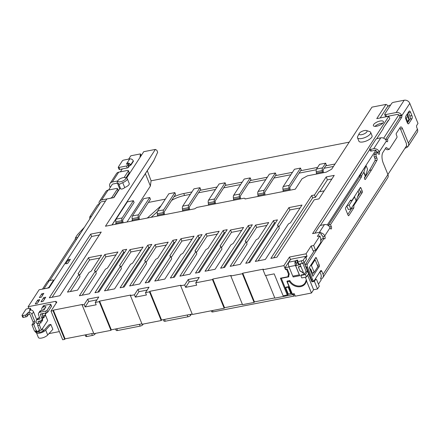 <?xml version="1.0" encoding="UTF-8"?>
<svg xmlns="http://www.w3.org/2000/svg" width="440" height="440" viewBox="0 0 440 440"><rect width="100%" height="100%" fill="white"/><g stroke="black" fill="none" stroke-linecap="round" stroke-linejoin="round"><path stroke-width="0.66" d="M366.471 130.543L369.727 131.615A7.117 2.635 157.8 0 1 370.673 132.369A7.117 2.635 157.8 0 1 370.365 133.826A7.117 2.635 157.8 0 1 363.451 138.072A7.117 2.635 157.8 0 1 357.495 137.742A7.117 2.635 157.8 0 1 357.643 136.549L359.222 133.501A4.268 1.579 -22.2 0 0 361.9 134.624A4.268 1.579 -22.2 0 0 366.85 131.868A4.268 1.579 -22.2 0 0 366.471 130.543A4.268 1.579 -22.2 0 0 362.643 131.082A4.268 1.579 -22.2 0 0 359.315 133.342A4.268 1.579 -22.2 0 0 359.222 133.501M127.012 179.735A5.407 2.002 157.8 0 1 122.716 182.633L124.713 187.528A5.407 2.002 -22.2 0 0 129.239 183.519L127.243 178.624A5.407 2.002 157.8 0 1 127.012 179.735M118.069 180.422A4.268 1.579 -22.2 0 0 117.97 180.587A4.268 1.579 -22.2 0 0 120.654 181.709A4.268 1.579 -22.2 0 0 125.604 178.954A4.268 1.579 -22.2 0 0 125.224 177.628A4.268 1.579 -22.2 0 0 121.396 178.162A4.268 1.579 -22.2 0 0 118.069 180.422M122.716 182.633L118.91 184.569L118.696 183.414A5.407 2.002 157.8 0 1 117.227 182.71A5.407 2.002 157.8 0 1 117.343 181.803L117.97 180.587M357.495 137.742L358.892 141.169A7.117 2.635 -22.2 0 0 364.848 141.499A7.117 2.635 -22.2 0 0 371.762 137.258A7.117 2.635 -22.2 0 0 372.07 135.795L370.673 132.369M373.632 124.553A5.407 2.002 -22.2 0 0 373.395 125.664A5.407 2.002 -22.2 0 0 377.927 125.912A5.407 2.002 -22.2 0 0 383.18 122.689A5.407 2.002 -22.2 0 0 383.411 121.578A5.407 2.002 -22.2 0 0 378.884 121.325A5.407 2.002 -22.2 0 0 373.632 124.553M28.809 308.435L28.111 306.719L39.116 289.768L49.17 287.81L106.876 198.974L113.911 197.604L120.021 188.199A5.407 2.002 -22.2 0 0 120.428 188.287M38.264 331.183L38.417 331.155A3.3 1.221 -22.2 0 0 38.275 331.832A3.3 1.221 -22.2 0 0 40.304 332.173A3.3 1.221 -22.2 0 0 44.028 330.297L49.027 324.808L50.864 324.451L45.705 330.116A5.352 1.98 157.8 0 1 39.666 333.157A5.352 1.98 157.8 0 1 36.377 332.607A5.352 1.98 157.8 0 1 36.322 332.36M36.377 332.607L38.379 337.502A5.352 1.98 -22.2 0 0 41.663 338.052A5.352 1.98 -22.2 0 0 47.702 335.011L52.861 329.346L50.864 324.451M38.417 331.155L38.819 332.134L39.93 330.418M289.13 190.377A1.139 0.424 157.8 0 1 289.058 190.3A1.139 0.495 -101 0 0 289.163 189.338L288.97 188.051A3.19 1.391 79 0 1 289.273 185.35L300.493 168.075L301.213 169.84L289.993 187.115A1.139 0.495 79 0 0 289.883 188.078L290.076 189.365A3.19 1.391 -101 0 1 290.152 190.179M300.493 168.075L294.465 169.252L283.239 186.527A3.19 1.391 79 0 0 282.937 189.228L283.135 190.514A1.139 0.495 -101 0 1 283.025 191.477A1.139 0.424 157.8 0 1 282.816 191.609M239.58 199.095A1.139 0.424 157.8 0 1 239.509 199.018A1.139 0.495 -101 0 0 239.613 198.055L239.421 196.763A3.19 1.391 79 0 1 239.723 194.068L250.234 177.881L250.954 179.647L240.438 195.828A1.139 0.495 79 0 0 240.334 196.796L240.526 198.083A3.19 1.391 -101 0 1 240.603 198.897M250.234 177.881L244.206 179.058L233.69 195.245A3.19 1.391 79 0 0 233.387 197.94L233.585 199.232A1.139 0.495 -101 0 1 233.475 200.195A1.139 0.424 157.8 0 1 233.266 200.327M264 195.283A1.139 0.424 157.8 0 1 263.923 195.206A1.139 0.495 -101 0 0 264.033 194.244L263.841 192.951A3.19 1.391 79 0 1 264.143 190.256L275.363 172.981L276.084 174.74L264.858 192.022A1.139 0.495 79 0 0 264.754 192.984L264.946 194.271A3.19 1.391 -101 0 1 265.023 195.085M275.363 172.981L269.335 174.157L258.11 191.433A3.19 1.391 79 0 0 257.807 194.128L258 195.421A1.139 0.495 -101 0 1 257.895 196.383A1.139 0.424 157.8 0 1 257.686 196.515M188.612 209.996A1.139 0.424 157.8 0 1 188.535 209.919A1.139 0.495 -101 0 0 188.645 208.956L188.452 207.663A3.19 1.391 79 0 1 188.749 204.969L199.975 187.693L200.695 189.453L189.47 206.734A1.139 0.495 79 0 0 189.365 207.697L189.558 208.984A3.19 1.391 -101 0 1 189.629 209.798M199.975 187.693L193.941 188.87L182.721 206.146A3.19 1.391 79 0 0 182.419 208.84L182.611 210.133A1.139 0.495 -101 0 1 182.507 211.096A1.139 0.424 157.8 0 1 182.298 211.228M163.482 214.902A1.139 0.424 157.8 0 1 163.405 214.825A1.139 0.495 -101 0 0 163.515 213.862L163.317 212.57A3.19 1.391 79 0 1 163.62 209.875L174.845 192.599L175.566 194.359L164.34 211.635A1.139 0.495 79 0 0 164.236 212.597L164.428 213.889A3.19 1.391 -101 0 1 164.5 214.698M174.845 192.599L168.812 193.776L157.591 211.052A3.19 1.391 79 0 0 157.289 213.747L157.482 215.039A1.139 0.495 -101 0 1 157.377 216.002A1.139 0.424 157.8 0 1 157.168 216.134M122.018 222.992A1.139 0.424 157.8 0 1 121.941 222.915A1.139 0.495 -101 0 0 122.051 221.953L121.858 220.66A3.19 1.391 79 0 1 122.155 217.965L133.381 200.69L134.101 202.45L122.876 219.731A1.139 0.495 79 0 0 122.771 220.693L122.964 221.98A3.19 1.391 -101 0 1 123.035 222.794M133.381 200.69L127.347 201.867L116.127 219.142A3.19 1.391 79 0 0 115.825 221.837L116.017 223.13A1.139 0.495 -101 0 1 115.913 224.092A1.139 0.424 157.8 0 1 115.704 224.224M214.451 203.995A1.139 0.424 157.8 0 1 214.374 203.924A1.139 0.495 -101 0 0 214.484 202.956L214.291 201.669A3.19 1.391 79 0 1 214.594 198.974L225.104 182.787L225.825 184.553L215.309 200.734A1.139 0.495 79 0 0 215.204 201.696L215.397 202.989A3.19 1.391 -101 0 1 215.468 203.797M225.104 182.787L219.076 183.964L208.56 200.151A3.19 1.391 79 0 0 208.257 202.846L208.45 204.138A1.139 0.495 -101 0 1 208.346 205.101A1.139 0.424 157.8 0 1 208.137 205.227M138.347 219.802A1.139 0.424 157.8 0 1 138.276 219.731A1.139 0.495 -101 0 0 138.386 218.763L138.188 217.476A3.19 1.391 79 0 1 138.49 214.781L149.715 197.5L150.436 199.265L139.211 216.541A1.139 0.495 79 0 0 139.101 217.503L139.299 218.796A3.19 1.391 -101 0 1 139.37 219.604M149.715 197.5L143.682 198.677L132.462 215.958A3.19 1.391 79 0 0 132.16 218.653L132.352 219.94A1.139 0.495 -101 0 1 132.242 220.907A1.139 0.424 157.8 0 1 132.038 221.034M322.427 172.898A1.139 0.424 157.8 0 1 322.355 172.827A1.139 0.495 -101 0 0 322.459 171.859L322.267 170.572A3.19 1.391 79 0 1 322.57 167.877L325.622 163.169L326.343 164.934L323.29 169.637A1.139 0.495 79 0 0 323.18 170.599L323.373 171.892A3.19 1.391 -101 0 1 323.45 172.7M325.622 163.169L319.594 164.346L316.536 169.054A3.19 1.391 79 0 0 316.234 171.749L316.432 173.036A1.139 0.495 -101 0 1 316.322 174.004A1.139 0.424 157.8 0 1 316.113 174.13M39.149 317.829L39.666 317.675M42.598 331.342L43.197 330.176L42.521 328.52M42.361 331.463L43.197 330.176M36.79 319.82A3.416 1.491 -101 0 1 36.602 319.402L33.523 311.861A2.618 2.145 33 0 0 30.294 310.057A1.139 0.424 157.8 0 1 29.59 309.942A1.139 0.424 157.8 0 1 29.64 309.705L29.794 310.074M39.309 329.577L37.708 332.041L37.125 331.309A1.139 0.495 79 0 0 36.553 330.737A1.139 0.495 79 0 0 36.371 330.875L34.562 331.232L31.961 324.863L33.028 323.224A1.139 0.495 79 0 0 32.983 321.701L34.793 321.349L31.922 314.32A2.618 2.145 -147 0 0 28.694 312.516L29.414 314.281A1.139 0.424 -22.2 0 0 28.05 315.024L27.335 313.258A1.139 0.424 157.8 0 1 28.694 312.516L30.294 310.057M34.793 321.349A1.139 0.495 -101 0 1 34.837 322.872L33.028 323.224M36.371 330.875L33.77 324.511L34.837 322.872M35.904 332.393L35.316 331.661A1.139 0.495 79 0 0 34.964 331.15M32.983 321.701L30.118 314.672A0.572 0.468 -147 0 0 29.414 314.281M31.961 324.863L33.77 324.511M27.335 313.258L26.625 314.353L27.341 316.118L28.05 315.024M27.341 316.118A1.139 0.424 157.8 0 1 25.982 316.861L23.419 317.361A1.139 0.424 157.8 0 1 22.721 317.245L22 315.48A1.139 0.424 157.8 0 1 22.05 315.249L25.779 309.507A1.139 0.424 157.8 0 1 27.137 308.764L29.7 308.264A1.139 0.424 -22.2 0 1 30.399 308.38L31.075 310.03M30.927 310.019L30.349 308.616A1.139 0.424 -22.2 0 0 30.399 308.38M30.349 308.616L29.64 309.705M25.982 316.861L25.262 315.095A1.139 0.424 -22.2 0 0 26.625 314.353M25.262 315.095L22.699 315.596A1.139 0.424 157.8 0 1 22 315.48M59.362 331.595L48.967 333.625M56.227 303.023L55.55 301.361L56.854 302.06L50.99 311.08L62.7 339.774L64.713 339.383L53.004 310.69L50.99 311.08M28.111 306.719L55.55 301.361M44.699 315.32L45.502 315.161L43.725 317.895L42.906 315.893M37.279 323.543A1.133 0.495 -101 0 1 37.763 324.5A1.133 0.495 -101 0 1 37.675 325.573L39.677 330.468L41.487 330.116L47.702 320.551L45.502 315.161M49.83 280.478L100.876 201.905L105.567 200.987M108.609 189.998L112.25 184.393M120.406 171.842L122.304 168.916M128.673 159.115L130.834 155.788L140.432 153.912L139.986 157.465M41.828 293.777L43.835 293.387L41.349 297.209L39.342 297.605L41.828 293.777L42.504 295.438M37.741 300.064L39.754 299.673L37.268 303.495L35.255 303.892L37.741 300.064L38.417 301.725M387.97 106.42L387.502 105.27L385.995 104.407L371.971 107.14L331.666 169.186L326.222 172.161L307.478 175.819L302.038 178.788L295.29 189.178L245.031 198.985L245.207 198.71L244.233 198.187L196.889 207.427L194.667 208.813L105.457 226.226L155.353 149.419L143.743 151.685L126.594 178.079M118.943 184.657L120.615 188.749A2.277 0.842 -22.2 0 0 122.491 188.865A2.277 0.842 -22.2 0 0 124.713 187.528M311.135 245.993L313.132 250.888L315.645 250.399L313.649 245.498L311.135 245.993L306.059 253.809L289.471 257.043L283.894 265.628L262.988 269.709L263.34 269.159L242.737 273.185L242.38 273.73L230.824 275.985L231.176 275.44L212.834 279.021L212.476 279.565L195.74 282.832L199.293 277.365L188.232 279.521L184.685 284.988L180.664 285.775L181.016 285.23L149.859 291.308L149.501 291.858L145.481 292.639L149.034 287.177L137.973 289.333L134.425 294.8L130.4 295.581L130.757 295.036L99.594 301.12L99.242 301.664L95.222 302.451L98.769 296.984L87.714 299.139L84.161 304.607L82.154 305.002L82.505 304.452L53.356 310.145L53.004 310.69M313.649 245.498L319.864 235.934L320.661 237.892L320.793 242.468L315.645 250.399M385.995 104.407L376.761 118.618L388.823 116.264L312.582 233.635L320.117 232.161L317.35 236.423L319.864 235.934M248.309 225.555L220.611 268.191L224.631 267.41L252.329 224.769L248.309 225.555L249.271 227.904L223.46 267.636M122.661 250.074L94.963 292.716L98.984 291.929L126.682 249.293L122.661 250.074L123.618 252.428L97.807 292.16M172.92 240.268L145.222 282.904L149.243 282.123L176.941 239.481L172.92 240.268L173.877 242.616L148.066 282.348M101.228 232.062L90.673 234.119L49.302 297.809L59.857 295.746L101.228 232.062M95.359 271.156L94.386 270.628L104.863 254.502L117.931 251.955L107.454 268.081L105.413 269.192L89.43 293.793L79.382 295.757L95.359 271.156L96.322 273.504L82.225 295.202M268.708 222.525L258.231 238.656L256.19 239.767L240.213 264.369L230.159 266.327L246.142 241.731L245.163 241.203L255.64 225.077L268.708 222.525M243.579 227.431L233.101 243.556L231.061 244.673L215.083 269.269L205.029 271.233L221.012 246.637L220.033 246.109L230.511 229.983L243.579 227.431M219.159 231.242L207.972 248.463L205.931 249.579L189.954 274.175L179.899 276.139L195.882 251.537L194.904 251.015L206.09 233.794L219.159 231.242M170.748 256.443L169.774 255.915L180.961 238.695L194.029 236.148L182.842 253.369L180.802 254.48L164.824 279.081L154.77 281.045L170.748 256.443L171.71 258.791L157.619 280.489M168.19 242.143L157.713 258.269L155.672 259.386L139.695 283.987L129.641 285.945L145.618 261.349L144.645 260.821L155.122 244.695L168.19 242.143M143.061 247.049L132.583 263.175L130.543 264.291L114.565 288.888L104.511 290.851L120.489 266.25L119.515 265.727L129.993 249.601L143.061 247.049M288.937 207.597L277.398 225.368L278.372 225.891L255.288 261.426L265.342 259.463L288.425 223.933L290.466 222.816L302.005 205.051L288.937 207.597L289.9 209.952L278.822 226.996M43.038 301.367L41.025 301.763L43.725 297.605L45.738 297.215L43.038 301.367M68.371 259.666L70.383 259.276L67.683 263.428L65.67 263.824L68.371 259.666L69.047 261.327M270.87 258.385L276.903 257.207L314.188 199.81L318.962 198.875L334.235 175.368L326.189 176.941L314.474 194.981L311.707 195.52L270.87 258.385M198.049 235.362L170.352 278.003L174.372 277.216L202.07 234.575L198.049 235.362L199.007 237.71L173.195 277.447M147.791 245.174L120.093 287.81L124.113 287.023L151.811 244.387L147.791 245.174L148.748 247.522L122.936 287.254M223.179 230.456L195.481 273.097L199.502 272.311L227.2 229.674L223.179 230.456L224.136 232.81L198.33 272.541M273.438 220.649L245.74 263.291L249.761 262.504L277.459 219.863L273.438 220.649L274.401 222.998L248.589 262.735M70.334 291.555L79.987 276.694L79.024 274.346L67.485 292.111L77.539 290.147L89.078 272.382L91.118 271.266L101.596 255.14L88.528 257.692L89.485 260.04L79.475 275.451M79.024 274.346L78.05 273.818L88.528 257.692M46.387 312.873L40.656 313.995A0.572 0.468 33 0 0 40.354 314.584L41.833 318.208A2.618 2.145 -147 0 1 41.718 320.084A2.618 2.145 -147 0 1 40.442 320.909L38.429 321.299A0.572 0.468 33 0 0 38.126 321.888L38.693 323.268L36.883 323.62L36.317 322.245A2.618 2.145 33 0 1 36.432 320.364A2.618 2.145 33 0 1 37.713 319.539L39.721 319.149A0.572 0.468 -147 0 0 40.023 318.56L38.544 314.936A2.618 2.145 33 0 1 38.665 313.055A2.618 2.145 33 0 1 39.941 312.23L45.667 311.113L46.387 312.873A1.139 0.424 157.8 0 0 47.751 312.131L51.48 306.394A1.139 0.424 157.8 0 0 51.524 306.158L50.809 304.398A1.139 0.424 157.8 0 1 50.76 304.629L47.031 310.37A1.139 0.424 157.8 0 1 45.667 311.113M42.383 319.061L42.46 319.044A1.139 0.495 -101 0 1 42.504 320.573L40.694 320.925L39.941 322.086M43.527 315.772L43.115 316.404M40.508 323.109L42.504 320.573M40.909 323.032A1.139 0.495 -101 0 1 40.727 323.169A1.139 0.495 -101 0 1 40.15 322.603L39.534 321.084M38.693 323.268A1.133 0.495 -101 0 1 38.869 323.131A1.133 0.495 -101 0 1 39.517 323.917A1.133 0.495 -101 0 1 39.485 325.221L37.675 325.573M41.487 330.116L39.485 325.221M155.353 149.419L156.86 150.282L157.657 152.24L153.692 160.859L112.074 224.934M111.98 224.95L153.984 160.287M125.224 177.628L126.528 178.057A5.407 2.002 157.8 0 1 127.243 178.624M53.356 310.145L65.065 338.833L64.713 339.383M93.682 333.25L65.065 338.833M99.242 301.664L110.952 330.358L93.863 333.691L82.154 305.002M84.161 304.607L85.124 306.961L96.179 304.799L95.222 302.451M87.714 299.139L88.671 301.493L85.124 306.961M96.883 299.888L88.671 301.493M99.594 301.12L111.304 329.808L110.952 330.358M141.933 323.834L111.304 329.808M149.501 291.858L161.211 320.546L142.109 324.275L130.4 295.581M134.425 294.8L135.383 297.149L146.438 294.993L145.481 292.639M137.973 289.333L138.936 291.682L135.383 297.149M147.142 290.081L138.936 291.682M149.859 291.308L161.562 320.001L161.211 320.546M192.192 314.023L161.562 320.001M212.476 279.565L224.186 308.259L192.374 314.468L180.664 285.775M184.685 284.988L185.642 287.342L196.697 285.18L195.74 282.832M188.232 279.521L189.195 281.875L185.642 287.342M197.406 280.269L189.195 281.875M212.834 279.021L224.543 307.709L224.186 308.259M242.352 304.233L224.543 307.709M242.38 273.73L254.089 302.423L242.528 304.678L230.824 275.985M242.737 273.185L254.447 301.873L254.089 302.423M274.786 297.908L254.447 301.873M294.509 294.294L274.874 298.127L265.656 275.534M287.315 295.091L280.418 278.201L281.298 278.317L287.997 294.718L283.173 295.9L274.18 273.867L265.386 275.583L262.988 269.709M280.418 278.201L288.035 276.716A9.68 7.937 33 0 1 288.536 274.197L286.55 269.341L287.232 268.966L285.67 269.269L285.032 267.707L290.428 259.397L289.471 257.043M283.894 265.628L285.494 269.544L286.55 269.341M285.494 269.544L285.67 269.269M306.059 253.809L307.016 256.157L305.228 256.509M291.115 259.259L290.428 259.397M308.589 273.763L311.883 281.831L314.397 281.336L315.816 279.153L315.095 279.29M312.257 281.254L311.883 281.831M318.445 284.168L321.216 279.901L320.534 278.234L321.398 276.909L321.084 276.139A2.277 1.865 -147 0 0 321.062 274.742L319.897 271.898M399.856 127.925A3.416 1.491 79 0 1 400.483 129.041L406.357 143.435A2.277 1.865 -147 0 1 406.384 144.832L406.698 145.596L387.91 174.521M398.8 114.868L383.647 138.193M327.283 224.961L375.881 150.145L376.272 151.09A2.277 1.865 33 0 1 377.24 152.147M320.117 232.161L321.684 235.125A2.277 1.865 -147 0 1 322.713 236.324L322.894 236.759A1.711 0.748 79 0 1 323.125 238.59M307.016 256.157L305.938 257.824M304.111 262.785L307.533 271.068M309.425 267.3L310.101 268.961M311.377 272.085L311.685 272.839L314.199 272.349L317.928 266.613L315.128 259.754L314.534 259.435M354.937 195.795L354.53 196.917L356.131 200.833L350.801 209.033L348.288 209.523L346.814 205.909M358.067 190.977L358.941 193.122L356.131 200.833M407.462 113.663L408.661 116.589L408.865 119.653L407.622 121.567L406.89 121.71M315.029 233.156A1.711 0.632 157.8 0 1 315.117 232.859L319.38 226.298A1.711 0.632 157.8 0 1 321.42 225.187L324.434 224.598A4.554 3.735 33 0 1 330.05 227.728L330.231 228.168A1.711 0.748 79 0 0 331.089 229.026A1.711 0.748 79 0 0 331.298 226.529L330.517 224.62L361.603 176.77L361.746 175.428L363.737 172.37A3.416 1.265 -22.2 0 0 363.88 172.073L365.481 175.989L366.877 171.688L367.532 169.169L366.02 165.473L362.197 171.358L361.774 172.662A1.139 0.424 -22.2 0 1 361.724 172.761L359.739 175.824L359.59 177.166L328.51 225.016L328.95 226.1M388.823 116.264L389.78 118.613L383.125 128.227L383.284 128.618L376.657 138.82M369.743 149.457L320.293 225.583M388.201 120.412L388.361 120.802M89.485 260.04L99.704 258.049M274.401 222.998L275.572 222.772M224.136 232.81L225.313 232.579M148.748 247.522L149.924 247.291M199.007 237.71L200.184 237.485M382.756 123.217A5.407 2.002 -22.2 0 0 375.012 126.374M324.175 190.85L318.984 191.862L315.43 197.329L312.67 197.868L273.719 257.829M312.67 197.868L311.707 195.52M315.43 197.329L314.474 194.981M331.875 179.003L327.388 179.878L319.693 191.725M327.388 179.878L326.189 176.941M43.725 297.605L44.402 299.266M258.137 260.871L279.334 228.245L278.372 225.891M289.9 209.952L300.118 207.955M107.355 290.296L121.451 268.603L120.489 266.25M129.993 249.601L130.95 251.95L120.939 267.355M130.95 251.95L141.169 249.953M132.489 285.389L146.581 263.697L145.618 261.349M155.122 244.695L156.079 247.044L146.069 262.454M156.079 247.044L166.304 245.053M180.961 238.695L181.918 241.049L171.204 257.548M181.918 241.049L192.143 239.052M182.749 275.583L196.84 253.891L195.882 251.537M206.09 233.794L207.048 236.143L196.334 252.643M207.048 236.143L217.272 234.146M207.878 270.677L221.969 248.985L221.012 246.637M230.511 229.983L231.468 232.331L221.463 247.737M231.468 232.331L241.692 230.335M233.007 265.771L247.099 244.079L246.142 241.731M255.64 225.077L256.597 227.425L246.593 242.836M256.597 227.425L266.822 225.434M104.863 254.502L105.82 256.856L95.81 272.261M105.82 256.856L116.039 254.859M99.341 234.966L91.63 236.473L90.673 234.119M91.63 236.473L52.146 297.253M173.877 242.616L175.054 242.385M123.618 252.428L124.795 252.197M249.271 227.904L250.443 227.673M113.542 197.676L118.091 190.669A1.711 0.632 -22.2 0 0 118.168 190.316L117.486 188.645A1.711 0.632 -22.2 0 0 116.435 188.469L108.092 190.097L101.701 199.941L110.061 198.352M129.025 165.688L130.944 165.072L133.43 161.244L133.276 160.859L130.79 164.687L129.508 163.592A2.849 2.332 -147 0 0 128.865 163.224C128.139 163.361 129.503 162.531 126.764 163.515A1.139 0.424 -22.2 0 0 126.742 163.548L126.566 163.823A1.139 0.424 -22.2 0 0 126.517 164.06A1.139 0.424 -22.2 0 0 127.215 164.175L127.716 164.076A1.139 0.424 157.8 0 1 128.42 164.191A1.139 0.424 157.8 0 1 128.37 164.428L127.837 165.248A1.139 0.424 157.8 0 1 126.473 165.99L118.938 167.459A1.139 0.424 157.8 0 1 118.239 167.343A1.139 0.424 157.8 0 1 118.288 167.112L122.37 160.826A1.139 0.424 157.8 0 1 123.728 160.083L129.762 158.906A2.849 2.332 33 0 1 133.276 160.859M140.855 154.941L140.432 153.912M147.29 170.715L151.113 180.807M48.087 281.055L75.279 239.195L75.422 237.853L77.418 234.779A3.416 1.265 157.8 0 1 77.671 234.465L84.414 227.244M77.363 238.095L79.431 234.388A1.139 0.424 157.8 0 1 79.514 234.284L80.592 233.129M36.432 320.364L37.499 318.725A2.618 2.145 33 0 1 38.775 317.9L39.683 317.724M45.562 307.494L45.221 306.664A1.139 0.424 157.8 0 1 45.919 306.784A1.139 0.424 157.8 0 1 45.87 307.016L44.275 309.474A1.139 0.424 157.8 0 1 42.911 310.216L41.003 310.591A2.618 2.145 33 0 0 39.727 311.416L38.665 313.055M41.762 313.781L42.9 316.564A2.618 2.145 33 0 1 42.785 318.445L41.718 320.084M141.735 154.77L140.613 154.99L140.376 156.865M306.625 280.462L306.647 281.221L306.257 281.298L305.949 280.588L306.625 280.462L305.311 277.233M307.505 271.106L306.103 271.381L304.145 274.389L301.081 274.984L300.762 275.478L301.763 277.926L306.488 277.002L305.486 274.555L300.762 275.478M304.145 274.389L303.545 272.921L303.012 273.026A9.108 7.469 33 0 0 300.003 271.018L298.287 266.811L300.003 271.018M300.806 263.824L300.212 264.743L300.85 266.31L298.287 266.811M300.212 264.743L295.636 265.634L299.75 275.704A3.416 1.491 -101 0 1 299.321 274.874L295.482 265.463A3.416 1.491 -101 0 1 295.218 261.124L295.372 260.876A1.139 0.424 157.8 0 1 296.626 260.266L297.127 260.166A1.139 0.424 157.8 0 1 297.825 260.282A1.139 0.424 157.8 0 1 297.776 260.519L297.198 261.404A1.139 0.424 -22.2 0 0 297.154 261.641A1.139 0.424 -22.2 0 0 297.853 261.756L303.182 260.304L305.409 256.883A1.139 0.424 -22.2 0 0 305.454 256.647A1.139 0.424 -22.2 0 0 304.755 256.531L291.687 259.083A1.139 0.424 -22.2 0 0 290.329 259.826L288.811 262.158A3.416 1.491 79 0 0 288.948 266.734L292.787 276.149A3.416 1.491 79 0 0 293.216 276.98L299.75 275.704M289.025 266.926L285.032 267.707M281.298 278.317L288.756 276.865A9.108 7.469 33 0 1 289.289 274.01L287.232 268.966M305.949 280.588A9.108 7.469 33 0 1 298.93 286.027A9.108 7.469 33 0 1 289.806 280.572L287.304 281.061A0.572 0.468 -147 0 0 287.001 281.644L292.017 293.937L294.277 293.733L295.279 296.18L311.465 293.024L313.594 289.74L307.659 275.198M288.502 286.671L285.995 287.166L285.67 287.656L288.299 294.096L291.341 293.623L288.502 286.671L288.184 287.166L285.67 287.656M288.035 276.716L288.756 276.865M288.536 274.197L289.289 274.01M295.218 261.124L296.472 264.352L295.636 265.634M363.88 172.073L366.02 165.473M407.308 113.9L407.468 116.226L406.225 118.14L407.622 121.567M406.225 118.14L405.609 118.261M407.468 116.226L408.865 119.653M354.53 196.917L349.206 205.117L350.801 209.033M349.206 205.117L347.061 205.535M310.475 265.678L311.399 265.496L314.199 272.349M311.399 265.496L315.128 259.754M309.875 268.934L310.508 269.005A1.139 0.424 157.8 0 1 310.783 269.148L311.784 271.596A1.139 0.424 157.8 0 1 311.735 271.832L311.179 272.129M308.616 273.724L306.488 277.002M313.594 289.74L317.515 288.976L314.397 281.336M317.515 288.976L319.291 286.242L316.569 279.587L315.816 279.153M321.293 234.174L320.969 234.24M375.881 150.145L371.36 151.024A1.711 0.632 157.8 0 1 370.315 150.849L369.633 149.177A1.711 0.632 157.8 0 1 369.705 148.83L375.743 139.535A1.711 0.632 157.8 0 1 377.784 138.418L380.798 137.83A4.554 3.735 33 0 1 386.386 140.894L386.414 140.965A1.711 0.748 79 0 0 387.255 141.768A1.711 0.748 79 0 0 387.459 139.271L401.665 117.409A1.711 0.748 79 0 0 401.781 115.715L401.456 114.956A4.554 3.735 -147 0 0 396.198 112.525L385.743 114.565A1.711 0.632 157.8 0 1 384.698 114.395A1.711 0.632 157.8 0 1 384.769 114.043L391.694 103.384A1.711 0.632 157.8 0 1 393.734 102.267L404.19 100.227A4.554 3.735 33 0 1 409.805 103.362L418 123.431L416.757 125.345A1.711 0.748 79 0 0 416.823 127.633L417.423 129.107A4.554 3.735 33 0 1 417.219 132.369L408.166 146.311A4.554 3.735 -147 0 0 408.37 143.044L402.495 128.651A3.416 1.491 79 0 0 400.774 126.934A3.416 1.491 79 0 0 400.23 127.353L396.325 133.364A1.139 0.495 79 0 0 396.368 134.893L396.847 136.065A1.139 0.495 -101 0 1 396.891 137.594L389.224 149.402L386.122 147.472L382.927 152.394A7.97 3.482 79 0 0 383.24 163.075L387.915 174.531A4.554 3.735 33 0 1 387.712 177.799L322.867 277.618A4.554 3.735 -147 0 0 323.07 274.351L321.833 271.315L320.05 271.662M380.16 117.953L387.266 107.014L389.219 105.358L390.583 105.094M383.147 128.288L387.959 120.879M306.103 271.381L302.814 263.329M310.783 269.148A1.139 0.424 157.8 0 1 310.734 269.385L310.178 269.676M307.615 271.277L305.486 274.555M99.209 204.468A4.554 3.735 33 0 1 99.479 201.377L105.87 191.538A4.554 3.735 33 0 1 108.092 190.097M110.044 198.308A1.711 0.632 157.8 0 0 112.085 197.197L117.409 188.997A1.711 0.632 -22.2 0 0 117.486 188.645M99.479 201.377A4.554 3.735 33 0 1 101.701 199.941M49.044 287.078L53.306 280.517A1.711 0.632 -22.2 0 0 53.378 280.17A1.711 0.632 -22.2 0 0 52.333 279.994L49.313 280.582L43.989 288.783L47.003 288.195A1.711 0.632 -22.2 0 0 49.044 287.078L49.275 287.645M130.944 165.072L130.79 164.687M130.268 165.446L129.508 163.592M43.467 288.921A4.554 3.735 33 0 1 43.989 288.783M42.488 289.113L47.096 282.018A4.554 3.735 33 0 1 49.313 280.582M349.234 142.142L151.058 180.818L150.398 186.021L145.365 173.685M143.248 324.055L142.874 324.632A2.277 0.842 157.8 0 1 140.151 326.117L117.524 330.534A2.277 0.842 157.8 0 1 116.127 330.303L115.588 328.977M95.491 333.372L95.117 333.955A2.277 0.842 157.8 0 1 92.395 335.44L86.807 336.529L86.075 334.736M85.173 334.911L85.762 336.353A1.711 0.632 -22.2 0 0 86.807 336.529M404.894 148.374A3.416 1.265 157.8 0 1 405.823 147.934L405.576 147.323M212.487 310.541L213.043 311.894L293.75 296.142A1.711 0.632 -22.2 0 0 295.059 295.642M213.043 311.894A2.277 0.842 157.8 0 1 211.64 311.658L211.282 310.777M191.362 314.188L190.63 315.31A2.277 0.842 157.8 0 1 187.913 316.795L165.286 321.211A2.277 0.842 157.8 0 1 163.884 320.98L163.345 319.655M333.459 166.43L324.198 168.234M316.256 169.785L299.068 173.14M290.901 174.735L273.939 178.041M265.771 179.636L248.809 182.947M240.642 184.542L223.68 187.853M215.512 189.448L198.55 192.759M190.382 194.348L184.569 195.487L183.766 193.529A17.078 6.32 157.8 0 0 173.998 196.774M171.699 200.305A17.078 5.632 159.2 0 1 172.475 199.914L172.596 199.832A17.078 6.32 157.8 0 1 184.569 195.487M45.221 306.664L43.312 307.038A2.618 2.145 -147 0 0 42.037 307.863L43.104 306.224A2.618 2.145 33 0 1 44.38 305.399L50.111 304.282A1.139 0.424 157.8 0 1 50.809 304.398M43.901 309.815L43.731 309.386A0.572 0.468 -147 0 1 44.033 308.803L44.809 308.649M42.037 307.863A2.618 2.145 -147 0 0 41.921 309.743L42.174 310.365M43.098 313.951A0.572 0.468 -147 0 0 43.428 313.456L43.098 313.951L41.927 314.182M42.647 315.942L43.813 315.716A2.618 2.145 -147 0 0 45.095 314.892A2.618 2.145 -147 0 0 45.243 313.099M45.095 314.892L46.156 313.252A2.618 2.145 -147 0 0 46.338 312.884M116.034 223.251L115.357 224.29M123.464 207.851L123.778 206.91M291.341 293.623L290.812 293.607L288.184 287.166M290.812 293.607L288.299 294.096M306.647 281.221L311.465 293.024M300.85 266.31L303.545 272.921M300.234 270.963A9.68 7.937 33 0 1 302.929 272.751L303.012 273.026M298.611 266.987L300.674 266.585M306.257 281.298A9.68 7.937 33 0 1 298.93 286.798A9.68 7.937 33 0 1 289.399 281.419L287.326 281.82L292.341 294.113M289.399 281.419L289.806 280.572M365.481 175.989A3.416 1.265 157.8 0 1 365.338 176.286L364.584 177.441A1.139 0.495 79 0 0 364.551 178.75A1.139 0.495 79 0 0 365.2 179.537A1.139 0.495 79 0 0 365.382 179.399L364.98 179.476M311.591 272.047L310.596 269.599M312.884 276.315L309.293 267.504L315.684 257.664A1.139 0.495 79 0 1 315.865 257.527A1.139 0.495 79 0 1 316.437 258.099L319.236 264.952A1.139 0.495 79 0 1 319.281 266.475L312.884 276.315M320.353 232.738A4.554 3.735 -147 0 1 324.726 235.928L324.902 236.368A1.711 0.748 79 0 1 324.698 238.865A1.711 0.748 79 0 1 324.043 238.414L307.406 264.022L305.399 264.418A2.277 0.996 79 0 0 305.151 265.227L311.729 281.347A2.277 0.996 79 0 0 311.828 281.341L313.836 280.946A2.277 0.996 79 0 0 314.199 280.671L320.7 270.666A1.711 0.748 -101 0 1 320.969 270.463A1.711 0.748 -101 0 1 321.833 271.315M305.399 264.418L314.336 250.652M320.743 240.79L322.036 238.805L324.043 238.414M377.707 152.213L379.313 151.899A1.711 0.748 79 0 1 379.088 154.341A1.711 0.748 79 0 1 378.224 153.489L377.647 152.07L376.228 154.253A1.711 0.748 79 0 0 376.293 156.547L376.893 158.01A1.711 0.748 79 0 1 376.986 160.259L371.503 169.972L369.495 170.368L364.452 178.134M369.495 170.368L374.974 160.649A1.711 0.748 79 0 0 374.886 158.406L374.286 156.937A1.711 0.748 79 0 1 374.215 154.649L375.639 152.46L377.647 152.07M385.523 139.552L399.652 117.799A1.711 0.748 79 0 0 399.768 116.111L401.781 115.715L409.805 103.362M389.224 149.402L387.211 149.793L385.363 148.643M312.208 274.659L313.638 272.459M314.892 259.628L314.705 259.171M347.782 214.473L351.775 208.329L351.813 207.477M357.462 197.186L360.234 192.918A1.139 0.495 79 0 0 360.19 191.395L359.266 189.134M407.424 122.986L409.986 119.037A2.277 0.996 79 0 0 409.899 115.984L408.502 112.558A2.277 0.996 79 0 0 408.37 112.272M320.848 279.01A4.554 3.735 -147 0 0 322.867 277.618M406.489 145.915L407.577 146.977A4.554 3.735 -147 0 0 408.166 146.311M405.823 147.934L407.577 146.977M377.691 152.169L379.286 151.828A4.554 3.735 33 0 0 373.692 148.764L380.798 137.83M369.633 149.177A1.711 0.632 157.8 0 0 370.678 149.353L373.692 148.764M386.414 140.965L379.286 151.828M89.914 218.779A1.711 0.748 -101 0 1 89.909 216.667L91.482 216.359M99.187 204.507L97.614 204.809L89.909 216.667M124.097 177.518L128.321 171.012A1.711 0.632 -22.2 0 0 128.392 170.66A1.711 0.632 -22.2 0 0 127.347 170.484L118.701 172.172A4.554 3.735 33 0 0 116.479 173.607L110.088 183.447A4.554 3.735 33 0 0 109.885 186.714L109.967 186.912A1.711 0.748 -101 0 1 110.171 187.6M111.826 185.042A2.277 1.865 33 0 1 111.997 184.69A2.277 1.865 33 0 1 113.108 183.97L117.403 183.134M75.422 237.853L77.434 237.463M75.279 239.195L76.852 238.887M128.48 164.346L128.865 163.224M150.398 186.021L127.017 222.019M132.369 220.061L131.692 221.106M335.033 164.005L325.77 165.814M317.609 167.409L300.641 170.72M292.474 172.31L275.512 175.621M267.344 177.215L250.382 180.527M242.215 182.122L225.253 185.433M217.085 187.022L200.123 190.333M191.956 191.928L183.766 193.529M172.596 199.832L172.37 199.281M296.324 263.373L295.372 260.876L288.811 262.158M361.746 175.428L359.739 175.824M371.503 169.972L365.382 179.399M307.406 264.022A2.277 0.996 79 0 0 307.494 267.075L306.493 267.273L311.685 280L311.729 281.347M313.836 280.946A2.277 0.996 79 0 1 312.692 279.807L307.494 267.075M348.062 215.155A1.139 0.495 79 0 0 348.634 215.727A1.139 0.495 79 0 0 348.816 215.589L353.788 207.933L353.898 205.376L362.241 192.528A1.139 0.495 79 0 0 362.197 190.999L360.998 188.062A1.139 0.495 79 0 0 360.426 187.49A1.139 0.495 79 0 0 360.245 187.632L351.901 200.475L350.587 200.101L345.62 207.757A1.139 0.495 79 0 0 345.664 209.281L348.062 215.155M410.509 112.162A2.277 0.996 79 0 0 409.365 111.023A2.277 0.996 79 0 0 409.002 111.298L405.807 116.221A2.277 0.996 79 0 0 405.895 119.268L407.292 122.7A2.277 0.996 79 0 0 408.441 123.838A2.277 0.996 79 0 0 408.804 123.563L412 118.641A2.277 0.996 79 0 0 411.906 115.594L410.509 112.162L408.502 112.558M305.151 265.227L306.493 267.273M330.517 224.62L328.51 225.016M361.603 176.77L359.59 177.166M387.459 139.271L385.594 139.634M399.768 116.111L399.625 115.698A2.277 1.865 -147 0 0 396.995 114.483L386.546 116.523A1.711 0.632 157.8 0 1 385.495 116.353L384.698 114.395M351.775 208.329L353.788 207.933M353.078 205.535L353.898 205.376M350.119 200.822L351.901 200.475M110.088 183.447A4.554 3.735 33 0 1 112.31 182.012L117.788 180.945M128.321 171.012L129.118 172.97A1.711 0.632 -22.2 0 0 129.195 172.618L128.392 170.66M129.118 172.97L125.945 177.865M129.762 158.906L126.764 163.515L127.045 164.203M128.42 164.191L129.217 166.149A1.139 0.424 157.8 0 1 129.168 166.386L128.634 167.206A1.139 0.424 157.8 0 1 127.276 167.948L119.735 169.422A1.139 0.424 157.8 0 1 119.037 169.301L118.239 167.343M172.475 199.914L172.282 199.408M151.151 217.305L157.305 211.794M296.373 263.324A1.139 0.424 157.8 0 1 297.594 262.719M297.154 261.641L298.15 264.088A1.139 0.424 -22.2 0 0 298.848 264.204L304.183 262.752L306.405 259.331A1.139 0.424 -22.2 0 0 306.455 259.094L305.454 256.647M399.625 115.698L401.456 114.956M147.306 218.059L161.018 205.777M303.182 260.304L304.183 262.752M301.367 261.069L302.368 263.516M47.702 335.011L45.705 330.116M283.025 191.477L289.058 190.3M283.135 190.514L289.163 189.338M282.937 189.228L288.97 188.051M283.239 186.527L289.273 185.35M233.475 200.195L239.509 199.018M233.585 199.232L239.613 198.055M233.387 197.94L239.421 196.763M233.69 195.245L239.723 194.068M257.895 196.383L263.923 195.206M258 195.421L264.033 194.244M257.807 194.128L263.841 192.951M258.11 191.433L264.143 190.256M182.507 211.096L188.535 209.919M182.611 210.133L188.645 208.956M182.419 208.84L188.452 207.663M182.721 206.146L188.749 204.969M157.377 216.002L163.405 214.825M157.482 215.039L163.515 213.862M157.289 213.747L163.317 212.57M157.591 211.052L163.62 209.875M115.913 224.092L121.941 222.915M116.017 223.13L122.051 221.953M115.825 221.837L121.858 220.66M116.127 219.142L122.155 217.965M208.346 205.101L214.374 203.924M208.45 204.138L214.484 202.956M208.257 202.846L214.291 201.669M208.56 200.151L214.594 198.974M132.242 220.907L138.276 219.731M132.352 219.94L138.386 218.763M132.16 218.653L138.188 217.476M132.462 215.958L138.49 214.781M316.322 174.004L322.355 172.827M316.432 173.036L322.459 171.859M316.234 171.749L322.267 170.572M316.536 169.054L322.57 167.877M31.922 314.32L33.523 311.861M35.525 332.178L37.334 331.82M35.316 331.661L37.125 331.309M22.699 315.596L23.419 317.361M38.126 321.888L38.522 321.283M79.64 234.591L79.514 234.284M37.713 319.539L38.775 317.9M79.563 234.713L79.431 234.388M117.409 188.997L118.091 190.669M112.085 197.197L112.371 197.901M53.306 280.517L53.537 281.083M39.721 319.149L40.051 318.643M39.941 312.23L41.003 310.591M43.312 307.038L44.38 305.399M40.354 314.584L40.75 313.979M41.833 318.208L42.9 316.564M43.731 309.386L44.121 308.781M92.395 335.44L91.663 333.641M94.925 333.482L95.117 333.955M116.793 328.741L117.524 330.534M140.151 326.117L139.42 324.324M142.681 324.165L142.874 324.632M164.549 319.418L165.286 321.211M187.913 316.795L187.176 315.002M190.262 314.402L190.63 315.31M293.75 296.142L293.106 294.569M299.321 274.874L292.787 276.149M287.304 281.061L287.326 281.82L287.001 281.644M363.737 172.37L365.338 176.286M311.735 271.832L310.734 269.385M323.07 274.351L387.915 174.531M408.37 143.044L417.423 129.107M400.483 129.041L402.495 128.651M370.678 149.353L371.36 151.024M319.435 232.293L324.434 224.598M324.726 235.928L330.05 227.728M324.902 236.368L322.894 236.759M109.967 186.912L110.71 186.764M165.319 199.149L148.357 202.461L165.33 199.139M47.031 310.37L47.751 312.131M50.76 304.629L51.48 306.394M295.482 265.463L288.948 266.734M317.829 266.761L319.281 266.475M312.692 279.807L311.685 280M331.298 226.529L329.582 226.864M376.986 160.259L374.974 160.649M376.893 158.01L374.886 158.406M376.293 156.547L374.286 156.937M376.228 154.253L374.215 154.649M401.665 117.409L399.652 117.799M409.899 115.984L411.906 115.594M407.995 123.717L408.804 123.563M409.986 119.037L412 118.641M348.414 215.666L348.816 215.589M360.234 192.918L362.241 192.528M360.19 191.395L362.197 190.999M359.81 188.293L360.998 188.062M317.394 265.309L319.236 264.952M315.249 258.329L316.437 258.099M118.701 172.172L112.31 182.012M396.198 112.525L404.19 100.227M119.735 169.422L118.938 167.459M127.276 167.948L126.473 165.99M128.634 167.206L127.837 165.248M129.168 166.386L128.37 164.428M126.715 164.191L126.566 163.823M127.012 164.203L126.742 163.548M296.626 260.266L297.143 261.536M305.409 256.883L306.405 259.331M297.853 261.756L298.848 264.204M297.127 260.166L297.468 260.997M385.743 114.565L386.546 116.523M117.227 182.71L119.68 188.722M35.811 332.459L37.62 332.107M53.378 280.17L53.669 280.88"/></g></svg>
